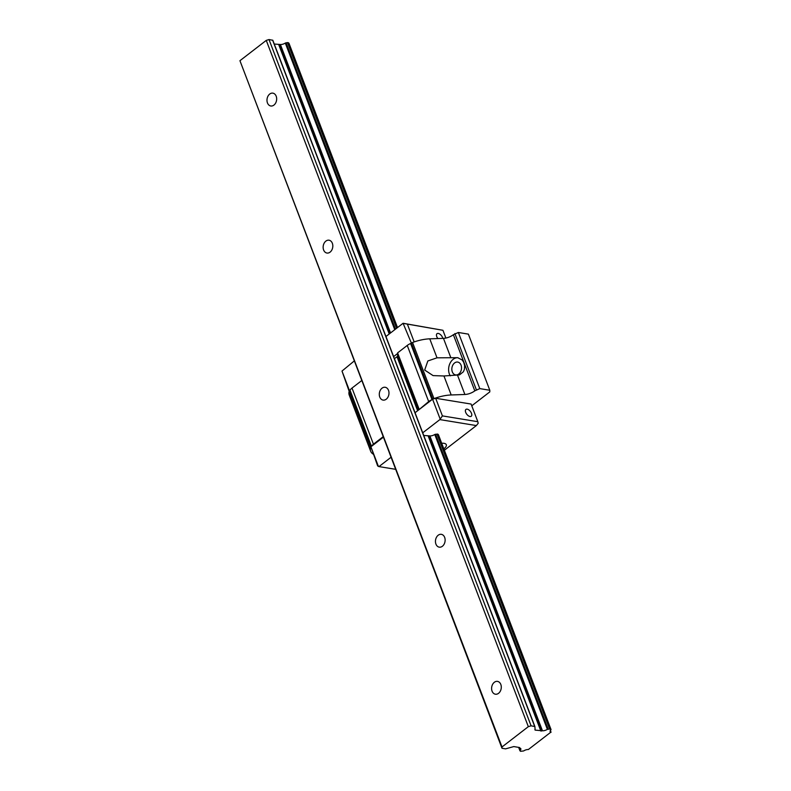 <?xml version="1.0" encoding="UTF-8"?>
<svg xmlns="http://www.w3.org/2000/svg" width="791" height="791" viewBox="0 0 791 791"><rect width="100%" height="100%" fill="white"/><g stroke="black" fill="none" stroke-linecap="round" stroke-linejoin="round"><path stroke-width="1.19" d="M534.864 726.494L272.836 40.282L269.019 39.55L531.087 725.822L528.329 726.662L502.008 746.971L501.998 748.266L505.578 748.859L513.794 746.575L519.519 747.515L519.954 748.138A4.133 1.73 -20.9 0 1 520.844 748.761A4.133 1.73 -20.9 0 1 520.092 750.392L520.488 751.302L523.602 750.966A4.133 1.73 -20.9 0 1 528.358 749.522L550.892 732.14A4.133 1.73 -20.9 0 1 550.131 731.546A4.133 1.73 -20.9 0 1 550.882 729.915L550.487 729.005L547.372 729.342A4.133 1.73 -20.9 0 1 542.458 730.765L535.121 730.113L534.894 726.553L531.087 725.822M269.019 39.55L266.26 40.39L528.329 726.662M276.188 96.205A6.496 4.795 -80.7 0 0 272.875 93.15A6.496 4.795 -80.7 0 0 267.091 98.796A6.496 4.795 -80.7 0 0 270.769 105.984A6.496 4.795 -80.7 0 0 275.624 103.067A6.496 4.795 -80.7 0 0 276.188 96.205M332.339 243.262A6.496 4.795 -80.7 0 0 329.026 240.207A6.496 4.795 -80.7 0 0 323.252 245.853A6.496 4.795 -80.7 0 0 326.93 253.041A6.496 4.795 -80.7 0 0 331.775 250.124A6.496 4.795 -80.7 0 0 332.339 243.262M388.5 390.319A6.496 4.795 -80.7 0 0 385.187 387.274A6.496 4.795 -80.7 0 0 379.403 392.909A6.496 4.795 -80.7 0 0 383.081 400.098A6.496 4.795 -80.7 0 0 387.936 397.181A6.496 4.795 -80.7 0 0 388.5 390.319M444.651 537.376A6.496 4.795 -80.7 0 0 441.338 534.33A6.496 4.795 -80.7 0 0 435.564 539.966A6.496 4.795 -80.7 0 0 439.242 547.154A6.496 4.795 -80.7 0 0 444.087 544.238A6.496 4.795 -80.7 0 0 444.651 537.376M500.812 684.433A6.496 4.795 -80.7 0 0 497.499 681.387A6.496 4.795 -80.7 0 0 491.715 687.023A6.496 4.795 -80.7 0 0 495.393 694.211A6.496 4.795 -80.7 0 0 500.248 691.294A6.496 4.795 -80.7 0 0 500.812 684.433M266.26 40.39L239.94 60.699L502.008 746.971M239.94 60.699L501.998 748.266M288.992 43.367L397.27 327.761M423.739 435.455L429.859 435.91A4.133 1.73 159.1 0 0 434.773 434.486L437.898 434.15L550.487 729.005M288.428 42.734L287.509 42.585L396.607 328.275M436.978 434.002L549.577 728.857M287.509 42.585L285.304 43.07A4.133 1.73 -20.9 0 1 280.39 44.494L274.269 44.039M378.405 466.393L377.643 465.889L370.91 446.786L378.405 466.393L378.978 466.591L390.912 457.376M354.131 361.052L341.999 371.058L370.91 446.786M370.742 446.925L370.574 447.538A28.891 12.092 159.1 0 0 370.672 451.246A28.891 12.092 159.1 0 0 373.144 454.123M371.473 446.361L350.037 390.23A8.088 3.391 -20.9 0 1 352.005 388.074L373.441 444.196A8.088 3.391 159.1 0 0 371.473 446.361L383.24 437.275M361.616 380.649L352.005 388.074M471.762 405.803L489.797 391.891L489.807 390.26L479.791 388.608L474.798 390.853A8.671 3.629 -20.9 0 1 464.89 394.482L451.196 394.966A28.891 12.092 159.1 0 0 433.972 398.615L432.756 399.069L411.32 342.938L403.084 323.272L442.93 330.292L403.667 323.46M411.32 342.938L412.546 342.493A28.891 12.092 -20.9 0 1 429.76 338.835L437.018 357.819L457.663 357.68L462.211 359.984L463.753 362.407L464.624 365.66L464.455 369.219L463.407 371.76L459.492 374.885L443.949 375.982L433.082 375.606L424.678 370.05L427.842 360.963L437.018 357.819M489.807 390.26L468.381 334.128L458.365 332.487L453.362 334.722A8.671 3.629 -20.9 0 1 443.464 338.36L429.76 338.835M415.057 412.724L432.024 399.633A8.088 3.391 159.1 0 0 428.682 401.561L407.246 345.44A8.088 3.391 -20.9 0 1 410.588 343.502L432.024 399.633M419.032 409.649L428.682 401.561M471.476 413.317A4.331 2.294 52.3 0 0 465.939 409.412A4.331 2.294 52.3 0 0 466.769 414.247A4.331 2.294 52.3 0 0 471.228 416.274A4.331 2.294 52.3 0 0 471.476 413.317M440.073 418.805L432.578 399.198L435.673 398.259L442.416 415.898L477.843 421.712L478.189 423.304L476.36 425.578L439.865 419.596L442.416 415.898M435.673 398.259L471.1 404.063L477.843 421.712M378.978 466.591L395.46 469.29M444.384 450.257L476.36 425.578M422.73 432.815L439.865 419.596M437.898 434.15L551.04 729.569M441.714 443.267A8.671 3.629 -20.9 0 1 446.302 444.72A8.671 3.629 -20.9 0 1 443.978 448.754A8.671 3.629 -20.9 0 1 443.85 448.863M383.052 436.78L373.441 444.196M370.672 451.246L349.246 395.114A28.891 12.092 -20.9 0 1 349.147 391.416L349.306 390.794M461.044 365.126A6.496 4.795 99.3 0 1 460.481 371.988A6.496 4.795 99.3 0 1 455.626 374.914A6.496 4.795 99.3 0 1 451.948 367.716A6.496 4.795 99.3 0 1 457.732 362.08A6.496 4.795 99.3 0 1 461.044 365.126M458.108 357.759A10.837 7.989 -80.7 0 0 450.247 362.861A10.837 7.989 -80.7 0 0 449.407 374.103A10.837 7.989 -80.7 0 0 450.277 375.863M357.067 415.601L357.601 416.125M394.432 358.699L397.003 356.721A2.165 0.91 159.1 0 0 397.586 355.871L397.606 352.875L407.246 345.44M397.606 352.875L419.042 409.006M397.003 356.721L417.628 410.737M458.365 332.487L479.791 388.608M454.884 333.545L476.32 389.676M393.631 356.593L397.606 353.528M385.949 336.501L403.084 323.272M437.878 338.548A4.331 2.294 -127.7 0 1 437.018 333.673A4.331 2.294 -127.7 0 1 442.555 337.579A4.331 2.294 -127.7 0 1 442.792 338.38M445.897 338.044L442.93 330.292M414.168 341.92L407.503 324.478M349.167 391.318L341.999 371.058M551.06 732.258L550.378 730.479L551.02 732.209M288.942 43.238L397.517 327.573L288.982 43.297M551.001 729.51L438.412 434.664M286.085 42.773L395.451 329.165M548.143 729.045L435.554 434.19M272.608 40.133L534.667 726.405M519.964 750.788L518.669 747.376M550.309 730.587L550.892 732.14M285.304 43.07L394.758 329.699M547.372 729.342L434.773 434.486M280.39 44.494L390.546 332.952M429.859 435.91L542.458 730.765M279.856 44.563L390.111 333.288M541.924 730.835L429.325 435.979M279.361 44.711L389.686 333.614M428.831 436.138L541.43 730.983M278.788 44.78L389.221 333.98M428.257 436.197L540.846 731.052M534.884 729.5L535.121 730.113M520.092 750.392L518.955 747.416M457.584 375.33L464.89 394.482M443.949 375.982L451.196 394.966M453.362 334.722L474.798 390.853M443.464 338.36L450.771 357.512M433.972 398.615L412.546 342.493M349.147 391.416L370.574 447.538M418.33 410.203L397.586 355.871M272.836 40.282L534.894 726.553M518.649 747.366L519.934 750.728"/></g></svg>
